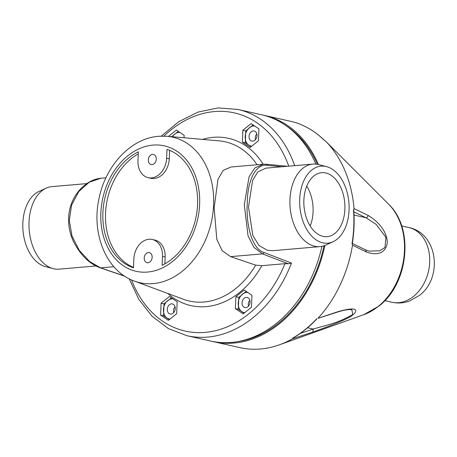 <?xml version="1.0" encoding="UTF-8"?>
<svg xmlns="http://www.w3.org/2000/svg" width="457" height="457" viewBox="0 0 457 457"><rect width="100%" height="100%" fill="white"/><g stroke="black" fill="none" stroke-linecap="round" stroke-linejoin="round"><path stroke-width="0.69" d="M324.893 245.443A115.969 87.658 102.7 0 1 279.261 323.847A115.969 87.658 102.7 0 1 213.402 341.67L239.856 347.623A115.969 87.658 -77.3 0 0 279.267 344.852A115.969 87.658 -77.3 0 0 292.486 338.791L312.782 332.062C336.689 323.625 350.165 317.775 353.215 314.53C356.466 312.022 360.299 305.339 338.277 311.583L317.912 318.363A115.969 87.658 -77.3 0 0 352.513 245.18L366.44 252.018C382.777 257.685 386.833 247.728 387.25 242.627C387.393 237.217 384.263 225.118 367.976 215.321L354.049 208.592A115.969 87.658 -77.3 0 0 325.35 140.876L323.984 140.025A115.969 87.658 -77.3 0 0 301.666 124.921L301.74 124.955M388.667 204.239C414.43 228.477 408.524 283.683 378.91 306.099L363.812 314.662A62.74 47.419 -77.3 0 0 378.122 306.521A62.74 47.419 -77.3 0 0 378.23 306.43A62.74 47.419 -77.3 0 0 388.667 204.239L325.447 140.973M301.46 124.71A115.969 87.658 -77.3 0 0 290.789 121.345L264.335 115.387A115.969 87.658 102.7 0 1 318.392 164.514M263.009 115.101A115.969 87.658 102.7 0 1 264.335 115.387M317.912 318.363L337.557 312.074C343.955 309.983 348.714 309.218 351.833 309.766L352.798 314.53C336.055 324.104 323.447 325.79 313.319 329.051L312.782 332.062M352.513 245.186L352.01 243.37M354.049 208.592L353.718 209.723C354.575 221.011 354.095 232.413 352.284 243.929M292.486 338.791L292.731 338.129A115.969 87.658 -77.3 0 0 305.059 329.651A115.969 87.658 -77.3 0 0 316.478 319.043L316.353 318.78M213.402 341.67A115.969 87.658 102.7 0 1 212.082 341.356M316.827 318.94C309.475 326.778 301.5 333.182 292.914 338.146L292.731 338.129M338.277 311.583L337.592 312.057M237.846 341.59A114.936 86.876 -77.3 0 0 324.024 245.763M317.341 164.292A114.936 86.876 -77.3 0 0 286.39 125.932M291.48 263.106L264.112 252.515A2.074 1.577 110.9 0 1 262.472 253.869L288.213 263.752L291.48 263.106A115.969 87.658 102.7 0 1 207.615 337.083A115.969 87.658 102.7 0 1 207.438 337.095A115.969 87.658 102.7 0 1 186.947 335.712L210.757 341.071A115.969 87.658 -77.3 0 0 231.425 342.442A115.969 87.658 -77.3 0 0 321.928 246.334M315.816 164.092A115.969 87.658 -77.3 0 0 261.69 114.793L237.88 109.434A115.969 87.658 102.7 0 1 294.668 165.657M124.475 276.034L100.609 267.853A2.074 1.485 109 0 1 100.152 267.802C89.178 263.763 80.226 254.857 73.274 241.079C69.841 233.561 68.287 225.689 68.619 217.463C68.95 211.345 70.355 205.644 72.834 200.349C75.342 195.088 78.575 190.643 82.546 187.004C88.281 181.812 94.393 178.887 100.888 178.236L89.149 182.274L78.724 191.632L71.578 205.124L69.31 220.542L71.989 235.921L79.221 250.287L89.606 261.518L100.609 267.853L113.85 266.705M184.045 137.774L184.148 135.323L176.368 130.056L168.462 136.403M242.359 142.173L250.145 147.445L258.428 140.785L258.93 128.863L251.144 123.596L242.861 130.251L242.359 142.173L245.438 142.87M264.112 252.515C252.23 249.288 245.826 225.461 247.271 202.799C247.426 180.629 255.754 162.96 267.762 165.4L281.98 166.754M333.044 241.742L325.71 245.089A41.416 26.369 -94.9 0 1 319.986 246.614L272.983 250.676L267.465 250.327L258.948 245.483L252.847 235.521L248.505 207.061L252.578 180.492L257.794 171.935L265.854 168.147L312.862 164.086A41.416 26.369 -94.9 0 1 318.141 164.457A41.416 26.369 -94.9 0 1 318.757 164.606L326.561 166.651A38.645 24.604 -94.9 0 1 349.062 210.22A38.645 24.604 -94.9 0 1 333.044 241.742A38.645 24.604 -94.9 0 1 322.779 242.821A38.645 24.604 -94.9 0 1 299.695 199.109A38.645 24.604 -94.9 0 1 325.978 166.508A38.645 24.604 -94.9 0 1 326.561 166.651M263.186 164.217L231.059 166.994L223.216 170.324L217.978 179.355L214.139 207.798L216.807 239.262L222.193 250.722L230.585 256.628L262.472 253.869L253.915 247.357L248.025 235.715L244.289 204.747L249.054 176.882L254.783 167.993L263.186 164.217L266.46 164.246A2.074 1.634 95.6 0 1 267.762 165.4M288.213 263.752L284.974 263.683L261.787 265.688L255.669 265.14L230.585 256.628M177.173 301.78L169.387 296.513L161.104 303.168L160.601 315.09L168.387 320.357L176.676 313.702L177.173 301.78M235.886 296.707L235.384 308.635L243.17 313.902L251.453 307.247L251.956 295.319L244.169 290.052L235.886 296.707L238.834 297.376M152.512 154.392A5.176 3.913 -77.3 0 0 148.371 159.242A5.176 3.913 -77.3 0 0 151.158 164.554A5.176 3.913 -77.3 0 0 152.084 164.617A5.176 3.913 -77.3 0 0 156.22 159.761A5.176 3.913 -77.3 0 0 153.432 154.455A5.176 3.913 -77.3 0 0 152.512 154.392M148.399 252.544A5.176 3.913 -77.3 0 0 144.258 257.394A5.176 3.913 -77.3 0 0 147.045 262.706A5.176 3.913 -77.3 0 0 147.971 262.764A5.176 3.913 -77.3 0 0 152.107 257.914A5.176 3.913 -77.3 0 0 149.319 252.601A5.176 3.913 -77.3 0 0 148.399 252.544M162.132 265.323A61.609 46.568 -77.3 0 0 197.573 204.49A61.609 46.568 -77.3 0 0 166.988 149.359L166.616 158.265A18.64 14.087 102.7 0 1 148.205 177.687A18.64 14.087 102.7 0 1 137.98 160.738L138.351 151.833A61.609 46.568 -77.3 0 0 102.905 212.665A61.609 46.568 -77.3 0 0 133.49 267.796L133.867 258.891A18.64 14.087 102.7 0 1 152.278 239.468A18.64 14.087 102.7 0 1 162.503 256.417L162.132 265.323M148.205 177.687L150.85 178.281A18.64 14.087 -77.3 0 0 169.261 158.865L169.621 150.336M152.278 239.468L154.923 240.068A18.64 14.087 -77.3 0 1 165.148 257.011L164.863 263.883M133.507 267.414A61.609 46.568 102.7 0 1 105.55 213.265A61.609 46.568 102.7 0 1 138.265 153.866M160.601 315.09L163.68 315.781M161.104 303.168L164.052 303.831M169.256 319.666L163.532 315.667L164.023 303.859L171.352 297.838M170.027 319.043A10.185 7.7 102.7 0 1 164.28 314.587A10.185 7.7 102.7 0 1 165.08 303.796A10.185 7.7 102.7 0 1 172.975 298.941M174.82 306.116A5.176 3.913 -77.3 0 0 172.409 303.922A5.176 3.913 -77.3 0 0 168.21 306.19A5.176 3.913 -77.3 0 0 167.719 311.823A5.176 3.913 -77.3 0 0 170.135 314.022A5.176 3.913 -77.3 0 0 174.328 311.754A5.176 3.913 -77.3 0 0 174.82 306.116M173.717 312.605A5.176 3.913 102.7 0 1 175.037 306.738M238.457 309.326L235.384 308.635M244.032 313.205L238.308 309.206L238.805 297.404L246.129 291.383M244.803 312.588A10.185 7.7 102.7 0 1 238.257 302.66A10.185 7.7 102.7 0 1 246.472 292.457A10.185 7.7 102.7 0 1 247.757 292.48M246.266 297.404A5.176 3.913 -77.3 0 0 242.124 302.254A5.176 3.913 -77.3 0 0 244.912 307.567A5.176 3.913 -77.3 0 0 245.837 307.624A5.176 3.913 -77.3 0 0 249.973 302.774A5.176 3.913 -77.3 0 0 247.186 297.461A5.176 3.913 -77.3 0 0 246.266 297.404M248.499 306.144A5.176 3.913 102.7 0 1 249.819 300.283M319.986 246.614A41.416 26.369 -94.9 0 1 314.707 246.249A41.416 26.369 -94.9 0 1 289.967 199.395A41.416 26.369 -94.9 0 1 312.862 164.086M344.881 209.277A32.099 20.434 85.1 0 0 321.619 172.683A32.099 20.434 85.1 0 0 303.876 200.046A32.099 20.434 85.1 0 0 327.143 236.646A32.099 20.434 85.1 0 0 344.881 209.277M306.744 186.085A32.099 20.434 -94.9 0 1 313.062 212.025A32.099 20.434 -94.9 0 1 310.194 225.992M171.701 136.689L178.327 131.382M172.403 136.752A10.185 7.7 102.7 0 1 178.67 132.456A10.185 7.7 102.7 0 1 179.955 132.484M242.861 130.251L245.809 130.913M251.007 146.748L245.289 142.75L245.78 130.942L253.109 124.921M251.784 146.126A10.185 7.7 102.7 0 1 246.037 141.67A10.185 7.7 102.7 0 1 246.837 130.879A10.185 7.7 102.7 0 1 254.732 126.023M256.577 133.204A5.176 3.913 -77.3 0 0 254.161 131.005A5.176 3.913 -77.3 0 0 249.968 133.273A5.176 3.913 -77.3 0 0 249.476 138.911A5.176 3.913 -77.3 0 0 251.887 141.104A5.176 3.913 -77.3 0 0 256.086 138.837A5.176 3.913 -77.3 0 0 256.577 133.204M255.474 139.688A5.176 3.913 102.7 0 1 256.794 133.821M86.79 183.611L51.927 186.622A41.416 26.369 85.1 0 0 46.203 188.147A41.416 26.369 85.1 0 0 29.031 221.931A41.416 26.369 85.1 0 0 53.155 268.63A41.416 26.369 85.1 0 0 53.777 268.779A41.416 26.369 85.1 0 0 59.056 269.15L95.896 265.968M46.203 188.147L38.868 191.494A38.645 24.604 85.1 0 0 22.85 223.016A38.645 24.604 85.1 0 0 45.352 266.585L53.155 268.63M367.976 215.321C367.965 216.727 367.291 217.538 365.948 217.743L376.1 224.358L385.948 237.292L384.96 247.494L379.676 250.83L369.033 251.093L365.434 249.825L366.44 252.018M352.05 243.815A115.969 87.658 -77.3 0 0 353.484 209.632M307.584 327.76L313.319 329.051L300.403 333.342M353.215 314.53L352.798 314.53M413.596 296.342A38.314 28.957 -77.3 0 0 429.609 256.908A38.314 28.957 -77.3 0 0 408.667 227.477C438.252 233.498 442.827 278.216 419.355 295.468L409.609 301.009C403.794 303.128 397.87 303.534 391.838 302.231A38.314 28.957 -77.3 0 0 413.596 296.342M263.146 164.223A85.733 64.797 -77.3 0 0 202.497 139.396M257.062 164.749A81.603 61.684 -77.3 0 0 219.097 140.859L167.016 136.277A74.605 56.388 102.7 0 1 213.259 209.946A74.605 56.388 102.7 0 1 153.192 283.603A74.605 56.388 102.7 0 1 153.026 283.614A74.605 56.388 102.7 0 1 134.421 281.095L183.44 299.272A81.603 61.684 -77.3 0 0 203.793 302.026A81.603 61.684 -77.3 0 0 203.976 302.008A81.603 61.684 -77.3 0 0 255.669 265.14M163.943 136.106A111.828 84.528 102.7 0 1 288.755 166.165M266.231 164.246A2.074 1.634 95.6 0 1 266.46 164.246L287.379 166.285M167.816 293.474A85.733 64.797 -77.3 0 0 261.787 265.688M284.974 263.683A111.828 84.528 102.7 0 1 204.97 332.41A111.828 84.528 102.7 0 1 131.57 279.935M153.038 145.092A64.288 48.591 -77.3 0 0 152.901 145.103A64.288 48.591 102.7 0 0 100.854 212.756A64.288 48.591 102.7 0 0 147.445 272.069A64.288 48.591 -77.3 0 0 147.582 272.058A64.288 48.591 102.7 0 0 199.629 204.399A64.288 48.591 102.7 0 0 153.038 145.092M166.616 158.265L169.261 158.865M165.148 257.011L162.503 256.417M353.867 211.859L365.948 217.743L354.026 215.058M301.7 124.932C309.96 128.463 317.478 133.553 324.247 140.196M363.812 314.662L279.267 344.852M401.657 225.901L408.667 227.477M384.834 300.655L391.838 302.231M124.824 276.262L100.14 267.796M100.888 178.236L105.955 177.796M237.88 109.434L218.075 107.921L198.052 112.079L178.818 121.648L161.287 136.117M129.171 278.787L138.814 299.369L152.095 316.255L168.405 328.594L186.947 335.712M167.016 136.277L158.625 136.272C130.816 138.288 105.716 165.588 99.14 198.047C91.046 233.07 105.927 271.087 134.421 281.095M365.434 249.825L352.358 243.461M344.595 160.178L358.282 173.831"/></g></svg>
